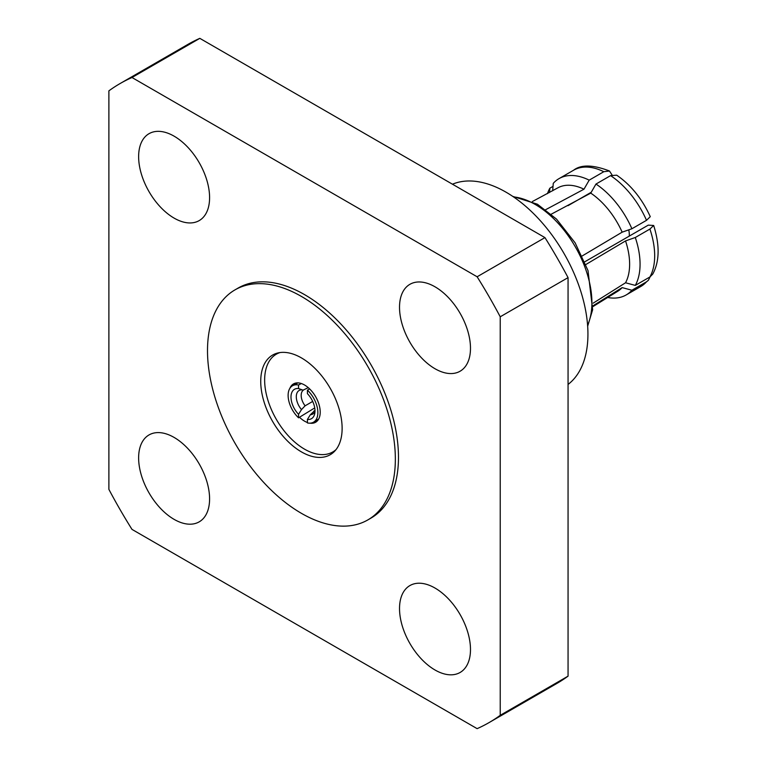 <?xml version="1.0" encoding="UTF-8"?>
<svg xmlns="http://www.w3.org/2000/svg" width="767" height="767" viewBox="0 0 767 767"><rect width="100%" height="100%" fill="white"/><g stroke="black" fill="none" stroke-linecap="round" stroke-linejoin="round"><path stroke-width="1.15" d="M314.988 410.355L310.357 414.717L307.423 419.424L307.423 422.933A21.035 12.138 -120 0 0 313.722 422.071A21.035 12.138 -120 0 0 307.423 390.154L307.423 393.672A16.97 9.798 -120 0 1 314.806 413.231A16.97 9.798 -120 0 1 307.423 419.424M314.738 407.91L298.555 417.814L298.555 414.305L301.489 409.597L305.103 405.81L312.696 401.429M308.257 387.651L303.061 390.154L298.555 388.543L298.555 385.034L301.326 383.529M309.667 388.946L307.423 390.154M298.555 388.543A16.97 9.798 -120 0 0 290.99 397.057A16.97 9.798 -120 0 0 298.555 414.305M298.555 385.034A21.035 12.138 -120 0 0 292.697 385.648A21.035 12.138 -120 0 0 288.124 395.398A21.035 12.138 -120 0 0 298.555 417.814M629.295 236.092A23.911 13.806 -120 0 0 628.767 229.86M280.022 352.561A56.451 32.588 -120 0 0 276.331 354.191A56.451 32.588 -120 0 0 264.644 380.039A56.451 32.588 -120 0 0 289.284 436.845A56.451 32.588 -120 0 0 332.782 451.964A56.451 32.588 -120 0 0 336.042 449.596M299.485 417.248A22.138 12.78 -120 0 0 307.423 422.512M310.031 423.173A22.138 12.78 -120 0 0 315.63 422.253A22.138 12.78 -120 0 0 315.63 396.692A22.138 12.78 -120 0 0 293.493 383.912A22.138 12.78 -120 0 0 289.888 388.294M568.059 384.44A115.922 66.93 -120 0 0 563.927 253.331A115.922 66.93 -120 0 0 452.453 184.205M584.77 261.796L648.278 225.134L653.676 225.469L649.908 229.065L635.297 237.502L625.546 240.915L585.902 264.49M545.663 209.688L583.975 189.2L589.19 180.149A67.151 38.772 -120 0 0 559.009 178.634A67.151 38.772 -120 0 0 553.266 183.351L552.671 190.782M650.119 276.839L648.403 280.243L646.514 281.796L631.903 290.233L622.152 287.606L593.035 305.765M582.191 255.948L622.152 232.171L631.903 228.758L646.514 220.321L650.263 216.687M549.527 192.527L549.872 188.183L553.026 186.362M593.169 303.157L625.546 282.774L635.297 285.401L649.908 276.973L652.755 274.078M589.19 180.149L603.802 171.712L609.458 171.003L611.989 174.838M549.872 188.183A67.151 38.772 -120 0 0 547.465 193.658M583.975 189.2A59.768 34.505 -120 0 0 557.475 188.04L532.346 201.558M616.697 175.183L610.58 175.624L595.969 184.061L590.753 193.121L551.243 214.194M607.368 297.433A67.151 38.772 -120 0 0 626.16 294.95A67.151 38.772 -120 0 0 631.903 290.233M631.903 228.758A67.151 38.772 -120 0 0 595.969 184.061M635.297 285.401A67.151 38.772 -120 0 0 635.297 237.502M592.977 306.579L617.253 291.565A59.768 34.505 -120 0 0 622.152 287.606M622.152 232.171A59.768 34.505 -120 0 0 590.753 193.121M625.546 282.774A59.768 34.505 -120 0 0 625.546 240.915M591.252 192.258L568.031 205.661M174.109 437.43A50.181 28.973 60 0 1 206.889 481.647A50.181 28.973 60 0 1 199.199 521.848A50.181 28.973 60 0 1 149.019 492.884A50.181 28.973 60 0 1 149.019 434.937A50.181 28.973 60 0 1 174.109 437.43M435.004 588.049A50.181 28.973 60 0 1 467.784 632.267A50.181 28.973 60 0 1 460.095 672.477A50.181 28.973 60 0 1 409.914 643.503A50.181 28.973 60 0 1 409.914 585.566A50.181 28.973 60 0 1 435.004 588.049M174.109 136.171A50.181 28.973 60 0 1 206.889 180.389A50.181 28.973 60 0 1 199.199 220.599A50.181 28.973 60 0 1 149.019 191.625A50.181 28.973 60 0 1 149.019 133.688A50.181 28.973 60 0 1 174.109 136.171M435.004 286.8A50.181 28.973 60 0 1 467.784 331.018A50.181 28.973 60 0 1 460.095 371.218A50.181 28.973 60 0 1 409.914 342.255A50.181 28.973 60 0 1 409.914 284.308A50.181 28.973 60 0 1 435.004 286.8M131.991 77.515L199.823 38.35L544.953 237.607L477.122 276.772L131.991 77.515A368.956 213.015 -120 0 0 120.083 83.555A368.956 213.015 -120 0 0 108.885 90.851L108.885 489.375A368.956 213.015 -120 0 0 131.991 529.393L477.122 728.65A368.956 213.015 -120 0 0 489.03 722.61A368.956 213.015 -120 0 0 500.228 715.314L500.228 316.79L568.059 277.625L568.059 676.149L500.228 715.314M199.823 38.35A368.956 213.015 -120 0 0 187.915 44.39L120.083 83.555M568.059 277.625A368.956 213.015 -120 0 0 544.953 237.607M489.03 722.61L556.871 683.445A368.956 213.015 -120 0 0 568.059 676.149M500.228 316.79A368.956 213.015 -120 0 0 477.122 276.772M367.834 519.921L370.969 518.108A132.825 76.69 -120 0 0 370.969 364.737A132.825 76.69 -120 0 0 238.144 288.047L235.018 289.859A132.825 76.69 -120 0 0 207.502 350.663A132.825 76.69 -120 0 0 265.487 484.332A132.825 76.69 -120 0 0 367.834 519.921A132.825 76.69 -120 0 0 367.844 366.549A132.825 76.69 -120 0 0 235.018 289.859M260.732 381.391A57.554 33.23 -120 0 0 285.851 439.318A57.554 33.23 -120 0 0 330.203 454.735A57.554 33.23 -120 0 0 330.203 388.275A57.554 33.23 -120 0 0 272.649 355.044A57.554 33.23 -120 0 0 260.732 381.391M313.971 410.939A11.802 6.817 -120 0 0 314.988 410.652M310.357 414.717A13.614 7.862 -120 0 0 314.988 411.265M301.489 389.866A13.614 7.862 -120 0 0 296.292 396.731A13.614 7.862 -120 0 0 301.489 409.597M303.435 390.106A11.802 6.817 -120 0 0 301.182 395.388A11.802 6.817 -120 0 0 305.103 405.81M603.802 171.712A67.151 38.772 -120 0 0 573.62 170.207C581.012 164.435 592.901 164.675 609.276 170.916M648.345 280.329L640.771 286.513A67.151 38.772 -120 0 0 646.514 281.796M646.514 220.321A67.151 38.772 -120 0 0 610.58 175.624M649.908 276.973A67.151 38.772 -120 0 0 649.908 229.065M587.589 325.237A80.209 46.308 -120 0 0 535.184 204.434A80.209 46.308 -120 0 0 513.497 196.889M297.912 382.877L292.697 385.648M318.727 418.935L313.722 422.071M278.814 352.762L276.331 354.191M335.265 450.536L332.782 451.964M573.62 170.207L559.009 178.634M650.186 216.476C642.037 198.73 630.934 185 616.869 175.298M653.752 225.671C659.85 245.392 659.543 261.489 652.822 273.963M640.771 286.513L626.16 294.95M587.666 326.196L592.642 309.734L588.011 270.607L575.145 242.861L556.506 219.094L537.399 204.214L512.692 196.352"/></g></svg>
